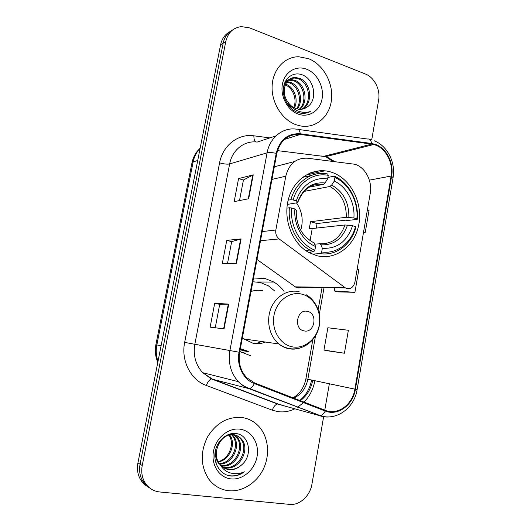 <?xml version="1.0" encoding="UTF-8"?>
<svg xmlns="http://www.w3.org/2000/svg" width="531" height="531" viewBox="0 0 531 531"><rect width="100%" height="100%" fill="white"/><g stroke="black" fill="none" stroke-linecap="round" stroke-linejoin="round"><path stroke-width="0.8" d="M355.08 164.291L307.389 158.198C296.212 157.787 289.01 163.787 285.791 176.199L275.841 230.009C275.337 233.726 276.432 236.707 279.14 238.937L345.435 287.928C350.088 289.72 353.234 287.875 354.874 282.386L370.233 193.384C372.536 181.29 365.447 167.517 355.08 164.291M284.072 291.34C281.204 287.503 277.793 284.404 273.83 282.054L265.161 278.536L253.546 278.005M239.826 351.482L250.851 355.843M331.51 172.21C314.113 166.402 294.532 177.839 288.672 198.289C282.631 218.646 291.964 243.344 308.79 252.477L316.615 255.637C335.818 260.774 355.153 245.813 358.876 224.175C362.865 202.61 350.699 178.655 331.988 172.369L331.51 172.21M257.004 259.48L295.76 287.191C297.533 288.147 299.311 288.167 301.097 287.271M229.983 31.648C225.058 34.276 221.931 38.637 220.604 44.73L137.934 462.886C136.806 469.032 137.662 474.595 140.523 479.586C142.321 482.593 144.697 484.942 147.638 486.628M232.605 29.988C227.653 32.623 224.507 37.017 223.173 43.15L140.071 464.18C138.93 470.366 139.799 475.975 142.673 480.993C144.485 484.026 146.875 486.389 149.842 488.089C146.875 486.389 144.485 484.026 142.673 480.993C139.799 475.975 138.93 470.366 140.071 464.18L223.173 43.15C224.507 37.017 227.653 32.623 232.605 29.988M308.584 58.689L298.767 56.757C284.636 56.585 272.655 69.574 272.104 86.314C271.434 103.027 282.346 120.099 296.364 124.845L300.712 125.973C315.899 128.661 329.651 116.634 331.483 99.801C333.481 83.015 323.293 64.43 308.584 58.689L298.767 56.757C284.636 56.585 272.655 69.574 272.104 86.314C271.434 103.027 282.346 120.099 296.364 124.845L300.712 125.973C315.899 128.661 329.651 116.634 331.483 99.801C333.481 83.015 323.293 64.43 308.584 58.689M242.295 417.558C227.945 416.311 216.329 422.815 207.455 437.079C200.048 452.379 200.539 466.457 208.929 479.314C214.106 486.011 220.723 489.814 228.781 490.73C242.84 492.144 257.542 482.301 263.953 467.758C270.405 453.215 267.996 435.639 258.126 425.65C253.699 421.222 248.422 418.528 242.295 417.558C227.945 416.311 216.329 422.815 207.455 437.079C200.048 452.379 200.539 466.457 208.929 479.314C214.106 486.011 220.723 489.814 228.781 490.73C242.84 492.144 257.542 482.301 263.953 467.758C270.405 453.215 267.996 435.639 258.126 425.65C253.699 421.222 248.422 418.528 242.295 417.558M375.251 144.99C386.103 148.554 393.517 163.263 391.115 176.053L354.887 389.157C352.644 404.509 337.749 415.567 325.457 410.403L254.595 382.937L246.703 377.68C240.443 370.83 238.094 362.388 239.667 352.345L276.784 153.559C280.295 140.177 288.134 133.805 300.294 134.449L371.667 144.12L375.251 144.99M375.357 144.379L371.68 143.489L300.314 133.785C287.848 133.122 279.81 139.653 276.206 153.373L239.056 352.232C236.381 365.514 243.331 379.572 254.369 383.594L325.251 411.034C337.855 416.317 353.108 404.98 355.405 389.25L391.612 176.219C394.068 163.11 386.482 148.043 375.357 144.379M327.541 350.805L344.42 353.234L348.376 330.269L327.873 327.766L323.97 350.055L327.7 350.838M337.829 291.884L354.92 292.315L358.81 269.735L357.071 269.675M371.7 139.932L378.596 100.213C380.594 89.805 374.435 77.4 365.454 74.028L249.776 27.937L241.353 26.603C233.142 27.685 227.952 32.67 225.775 41.557L142.235 465.495C141.087 471.727 141.963 477.369 144.85 482.427C148.355 488.049 153.32 491.235 159.758 491.978L289.641 504.39C299.603 505.565 310.104 495.908 311.916 484.239L323.678 416.483M324.78 410.144L329.353 383.8M248.694 198.753L234.164 201.634L238.578 178.582L253.221 174.872L248.694 198.753M224.036 328.881L210.137 327.142L214.703 303.274L228.728 304.124L224.036 328.881M236.474 263.23L222.257 263.841L226.744 240.39L241.087 238.917L236.474 263.23M363.469 232.571L365.242 232.412L369.065 210.203L367.319 210.289M226.744 240.39L231.669 241.658M227.487 263.615L231.675 241.638L241.087 238.917M214.703 303.274L219.715 304.363L228.728 304.124M238.578 178.582L243.424 180.036M239.508 200.579L243.43 180.002L253.221 174.872M354.92 292.315L334.324 290.928L334.875 287.769M334.324 290.928L337.988 291.931M365.242 232.412L363.496 232.439M344.42 353.234L323.97 350.055M215.247 327.786L219.715 304.349M285.605 84.104L286.328 84.376C294.187 87.469 298.78 99.489 294.446 107.972M285.333 81.582L286.481 81.535M287.165 81.568L290.749 82.444C299.796 85.869 303.911 100.943 297.241 108.994M285.114 82.026L286.043 82.053M286.747 82.132L289.634 82.929C298.382 86.281 302.663 100.565 296.563 108.809M285.691 80.918L288.426 79.823M289.05 79.696L291.565 79.584L295.256 80.48C305.531 84.223 308.71 102.45 299.849 109.353M285.738 80.831L287.915 80.201M288.552 80.108L294.121 80.977C304.097 84.628 307.522 102.098 299.212 109.32M307.21 106.963C317.89 100.432 314.564 79.862 303.101 75.229C294.698 71.22 285.386 76.756 283.64 86.639C281.775 96.483 287.749 108.078 296.55 112.008L300.898 113.229C304.276 113.674 307.422 113.11 310.336 111.53C305.803 112.911 301.269 112.552 296.736 110.461C292.906 108.576 289.906 105.682 287.742 101.786C289.893 105.105 292.621 107.375 295.933 108.603L298.648 109.26C301.834 109.625 304.688 108.862 307.21 106.963L304.057 108.689M287.742 101.786C280.235 91.757 285.778 76.252 296.139 77.559L299.849 78.475C311.279 82.624 313.396 103.737 302.305 109.16M292.262 107.488C289.329 105.749 287.012 103.299 285.313 100.133M283.521 87.33C285.333 81.11 289.156 78.024 294.99 78.07L298.694 78.98C309.839 83.022 312.235 103.426 301.701 109.26M285.28 84.867C292.82 87.887 297.426 99.151 293.703 107.581M306.639 69.216C296.125 65.028 284.629 71.951 282.412 84.177C280.036 96.343 287.643 110.488 298.336 114.152C309.002 117.995 320.001 110.733 322.065 98.852C324.295 87.031 317.186 73.225 306.639 69.216M310.336 111.53L307.927 112.592M288.167 200.18L290.882 199.696L293.132 199.968C297.758 182.843 313.436 172.203 328.264 175.363L327.614 178.98C314.418 176.398 300.619 185.83 296.378 200.93L297.659 202.205L297.201 202.756L287.324 204.422M308.962 187.231L323.465 184.35L324.985 182.956L327.614 178.98M334.935 177.493C349.099 183.713 358.491 201.727 356.865 218.865L357.25 219.356L347.639 220.484L345.595 220.173L317.027 223.551L310.529 221.699L346.312 217.265L353.878 217.975C355.173 202.703 346.829 186.766 334.291 181.098L334.935 177.493L334.324 176.119L327.886 177.467M316.37 228.091L317.027 223.551M311.199 253.699L310.987 252.537L309.102 252.643M311.252 175.482L302.378 177.414M320.525 253.632C336.276 256.115 351.588 244.26 355.909 227.062L355.524 226.591C351.336 243.006 336.72 254.296 321.68 251.986L320.525 253.632L312.115 254.097M308.226 252.159L313.728 251.827L314.883 250.167C300.287 244.665 289.826 226 291.658 208.019L289.408 207.74C287.636 224.925 296.544 242.972 309.998 250.081L313.728 251.827M289.408 207.74L286.899 208.139M328.264 175.363L327.66 173.982C312.142 170.57 295.667 181.721 290.882 199.696M321.68 251.986L322.337 248.309C337.132 248.999 347.194 241.472 352.531 225.721L355.524 226.591M291.658 208.019L294.911 208.962C293.464 224.918 302.643 241.373 315.54 246.477L314.883 250.167M296.378 200.93L293.132 199.968M352.531 225.721L344.958 224.971L309.234 228.868L310.529 221.699M314.671 244.154L319.675 243.775L321.003 244.824L322.337 248.309M311.591 241.293C308.159 239.302 305.133 236.534 302.504 232.996C300.546 230.049 299.172 227.407 298.402 225.084C296.729 220.411 296.032 215.533 296.318 210.449L294.911 208.962M315.54 246.477L314.233 242.986L312.918 241.937M357.25 219.356C359.009 201.441 349.172 182.564 334.324 176.119M356.865 218.865L353.878 217.975M334.291 181.098L331.649 185.053L329.89 186.494L303.951 191.439M300.745 230.208C303.599 220.405 302.179 211.292 296.477 202.875M304.051 330.893C314.631 333.581 318.208 313.31 307.529 311.392C296.929 308.478 293.212 329.094 304.051 330.893M242.395 337.729L243.775 338.924L253.168 343.331C257.362 344.128 261.464 343.696 265.473 342.044M274.872 291.114L268.274 285.751L260.276 282.485L252.842 281.769M244.267 339.309L244.764 339.063M255.544 343.663L261.863 341.526M253.367 281.755L252.849 281.742M240.284 349.026L246.198 350.865M240.351 348.661L247.539 351.091M262.885 290.822C258.916 289.919 254.96 290.158 251.024 291.532M248.568 351.27L241.638 352.544M231.523 433.628L237.052 437.192C246.596 446.757 235.718 468.488 221.354 465.913L221.341 465.913M220.086 464.499L220.279 464.738C222.615 467.559 225.549 469.192 229.073 469.636C233.633 470.041 237.762 468.515 241.452 465.05C253.114 455.83 249.424 435.301 236.78 433.654C227.5 431.809 217.212 440.292 215.221 451.476C213.11 462.647 219.622 473.659 229.239 475.822L230.374 475.988C235.352 476.453 240.019 475.059 244.386 471.807C239.494 473.957 234.602 474.269 229.711 472.743C225.569 471.329 222.363 468.581 220.086 464.499C210.415 453.66 221.042 432.373 233.773 434.836C236.647 435.201 239.142 436.528 241.247 438.832C250.858 448.483 239.886 470.453 225.41 467.871L223.08 467.366M216.236 462.793L215.606 461.99M227.261 434.969L232.731 434.431C235.598 434.796 238.087 436.124 240.191 438.42C249.782 448.051 238.837 469.955 224.387 467.373L222.628 467.034M241.452 465.05C237.463 468.442 233.142 469.875 228.503 469.358L224.513 468.242M219.27 464.253C216.144 460.397 214.882 455.737 215.48 450.275M229.724 435.002C236.341 443.345 230.195 459.912 218.4 461.93M218.274 461.685C223.146 460.291 226.81 457.125 229.279 452.18C232.233 445.874 232.166 440.192 229.093 435.148M230.912 433.741L231.689 434.345M232.133 434.743L232.95 435.579C241.552 444.321 233.394 464.154 219.788 464.114M230.527 433.827L231.111 434.338M231.549 434.763L231.934 435.181C240.317 443.724 232.757 463.072 219.416 463.603M231.596 433.615L236.016 436.787C245.322 446.14 235.16 467.419 220.936 465.495M240.151 429.194C228.609 427.442 215.951 437.697 213.495 451.217C210.86 464.718 219.217 477.767 230.972 478.902C242.687 480.236 254.767 469.736 257.05 456.633C259.506 443.558 251.734 430.76 240.151 429.194M244.386 471.807C238.671 475.623 232.923 476.752 227.142 475.192M320.027 170.703L310.044 172.967M285.791 176.199L271.958 179.412M294.652 161.51L274.315 166.794M275.841 230.009L262.214 231.569M279.14 238.937L260.515 240.689M344.878 287.556L295.236 286.853M220.604 44.73L225.775 41.557M137.934 462.886L142.235 465.495M200.114 148.381C196.556 152.072 194.227 156.605 193.125 161.968L197.731 160.442M157.82 362.301C155.371 356.646 154.727 350.785 155.882 344.719L191.97 162.858L193.125 161.968L156.844 344.924L161.085 345.781M155.882 344.719L156.844 344.924C155.756 350.593 156.147 356.069 158.006 361.365M310.097 240.404L312.029 229.651M300.977 229.465L300.818 230.341M391.115 176.053L369.364 180.148M334.477 161.457L327.196 157.076L325.742 156.658L277.494 150.618M314.896 380.767C313.297 389.123 309.679 396.239 304.037 402.106M303.52 402.624L297.606 407.284M294.97 408.757C289.382 411.512 283.614 412.454 277.68 411.585L272.27 410.171L206.327 385.473C190.735 380.004 180.825 360.635 184.662 342.389L219.595 162.851C222.741 145.368 238.28 133.454 253.871 135.81L269.887 137.901M291.386 404.901L291.911 404.768M300.393 400.693C306.918 395.721 311.02 388.931 312.706 380.309M298.289 129.431L367.359 139.009C369.563 138.637 371.01 140.131 371.68 143.489M239.056 352.232L229.91 350.54L267.1 152.835C269.23 152.331 272.264 152.51 276.206 153.373M254.369 383.594C252.856 386.455 251.229 388.101 249.497 388.533L248.541 388.513C244.718 387.039 241.326 384.756 238.353 381.663C230.779 373.187 227.965 362.812 229.91 350.54L194.831 344.28C193.012 355.445 195.627 364.91 202.676 372.669L212.174 378.961L278.31 404.084L282.134 405.16M275.947 135.909L257.13 142.096C244.579 140.257 232.16 149.895 229.651 163.933L267.1 152.835C269.775 137.476 283.03 127.042 296.411 129.172C298.422 128.741 299.716 130.281 300.314 133.785M325.251 411.034C323.771 413.755 322.098 415.275 320.22 415.607L248.541 388.513L211.464 378.948C209.506 379.552 207.794 381.729 206.327 385.473M331.304 416.689C327.149 417.399 323.1 417.014 319.164 415.534L277.521 404.031C275.39 404.516 273.638 406.56 272.27 410.171M355.405 389.25L357.131 389.502L393.073 177.699L391.612 176.219M337.158 152.915L337.849 153.592M219.595 162.851C223.883 164.046 227.235 164.411 229.651 163.933L194.831 344.28L184.662 342.389M253.871 135.81C253.845 138.989 254.488 141.04 255.809 141.969M293.709 398.097C301.256 394.579 305.969 388.307 307.841 379.287L315.52 335.818M354.887 389.157L305.896 378.829L312.839 339.608M319.35 314.173L324.043 287.61M371.667 144.12L323.824 156.306L321.122 155.975M300.294 134.449L284.35 139.467M236.056 263.25L240.656 238.99M248.269 198.84L252.776 175.031M223.631 328.835L228.317 304.11M323.24 184.416C318.175 183.693 313.383 184.649 308.863 187.29M321.003 244.824C333.88 245.309 342.714 238.724 347.506 225.078M296.198 210.183C296.072 225.735 302.086 236.667 314.233 242.986M324.985 182.956C312.022 181.834 302.916 188.246 297.659 202.205M320.067 243.815C332.14 244.028 340.437 237.749 344.958 224.971M348.854 217.352C349.059 202.444 343.325 191.678 331.649 185.053M346.312 217.265C346.458 203.088 340.982 192.833 329.89 186.494M292.176 346.816C304.349 349.312 316.848 339.09 319.204 325.204C321.726 311.358 313.668 296.862 301.648 294.094C289.674 291.121 276.525 300.997 273.983 315.368C271.261 329.691 279.97 344.526 292.176 346.816M299.145 291.711C288.048 289.017 275.708 296.205 270.87 308.591C265.958 320.936 269.502 336.388 278.901 343.975C281.921 346.411 285.247 347.997 288.877 348.728C292.501 349.431 296.092 349.225 299.65 348.124M240.138 349.823L248.528 351.263M324.945 170.816L305.717 175.137M257.608 281.994L273.83 282.054M345.435 287.928L295.76 287.191M140.523 479.586L144.85 482.427M191.97 162.858C193.184 157.01 195.912 152.112 200.154 148.176M311.597 380.07C309.931 388.579 305.982 395.369 299.75 400.44M283.64 405.578L277.521 404.031L211.464 378.948L202.676 372.669L238.353 381.663C241.618 384.822 245.335 387.112 249.497 388.533L320.22 415.607C336.322 421.302 354.436 407.967 357.131 389.508M372.072 140.045L369.649 139.447M374.302 140.828C387.504 145.892 395.801 162.765 393.086 177.606M373.705 144.518L325.742 156.658L332.539 161.225M318.149 309.6L322.045 287.583M292.999 397.825C299.783 393.942 304.084 387.61 305.896 378.829M290.437 80.081L291.565 79.584M294.99 78.07L296.139 77.559M305.444 250.373L309.998 250.081M297.772 202.47C303.121 188.95 311.684 182.91 323.465 184.35M306.095 294.678C317.087 300.977 322.423 316.005 318.547 328.888C314.764 341.798 302.365 350.573 289.919 348.635C285.937 348.004 282.26 346.451 278.901 343.975L243.775 338.924M243.882 350.725L240.145 349.796M231.934 435.181L232.95 435.579M236.016 436.787L237.052 437.192M240.191 438.42L241.247 438.832"/></g></svg>
